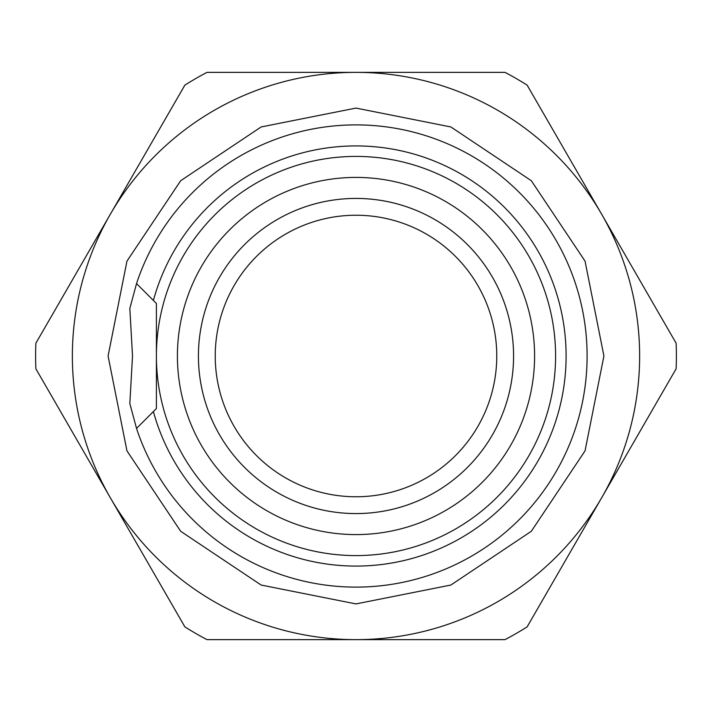 <?xml version="1.0" encoding="UTF-8"?>
<svg xmlns="http://www.w3.org/2000/svg" width="712" height="712" viewBox="0 0 712 712"><rect width="100%" height="100%" fill="white"/><g stroke="black" fill="none" stroke-linecap="round" stroke-linejoin="round"><path stroke-width="1.07" d="M198.425 356A157.575 157.575 0 0 1 356 198.425A157.575 157.575 0 0 1 513.574 356A157.575 157.575 0 0 1 356 513.574A157.575 157.575 0 0 1 198.425 356M496.762 356A140.762 140.762 0 0 0 356 215.238A140.762 140.762 0 0 0 215.238 356A140.762 140.762 0 0 0 356 496.762A140.762 140.762 0 0 0 496.762 356M177.413 356A178.587 178.587 0 0 1 356 177.413A178.587 178.587 0 0 1 534.587 356A178.587 178.587 0 0 1 356 534.587A178.587 178.587 0 0 1 177.413 356M639.634 356A283.634 283.634 0 0 1 356 639.634A283.634 283.634 0 0 1 72.366 356A283.634 283.634 0 0 1 356 72.366A283.634 283.634 0 0 1 639.634 356M676.142 343.246A320.4 320.4 0 0 1 676.142 368.754L527.12 626.88A320.4 320.4 0 0 1 505.022 639.634L206.978 639.634A320.4 320.4 0 0 1 184.88 626.88L35.858 368.754A320.4 320.4 0 0 1 35.858 343.246L184.88 85.12A320.4 320.4 0 0 1 206.978 72.366L505.022 72.366A320.4 320.4 0 0 1 527.12 85.12L676.142 343.246M156.409 356A199.591 199.591 0 0 1 356 156.409A199.591 199.591 0 0 1 555.591 356A199.591 199.591 0 0 1 356 555.591A199.591 199.591 0 0 1 156.409 356L156.409 303.472L136.526 283.599A231.106 231.106 0 0 1 587.106 356A231.106 231.106 0 0 1 136.526 428.401L156.409 408.528L156.409 356M136.526 283.599L153.383 300.446A210.102 210.102 0 0 1 566.102 356A210.102 210.102 0 0 1 153.383 411.554L136.526 428.401L129.833 403.553L132.521 356L129.833 308.447L136.526 283.599M356 603.918L450.874 585.042L531.303 531.303L585.042 450.874L603.918 356.009L585.05 261.135L531.312 180.706L450.883 126.959L356 108.082L261.126 126.959L180.697 180.697L126.959 261.126L108.082 356.009L126.959 450.874L180.697 531.303L261.126 585.042L356 603.918"/></g></svg>
